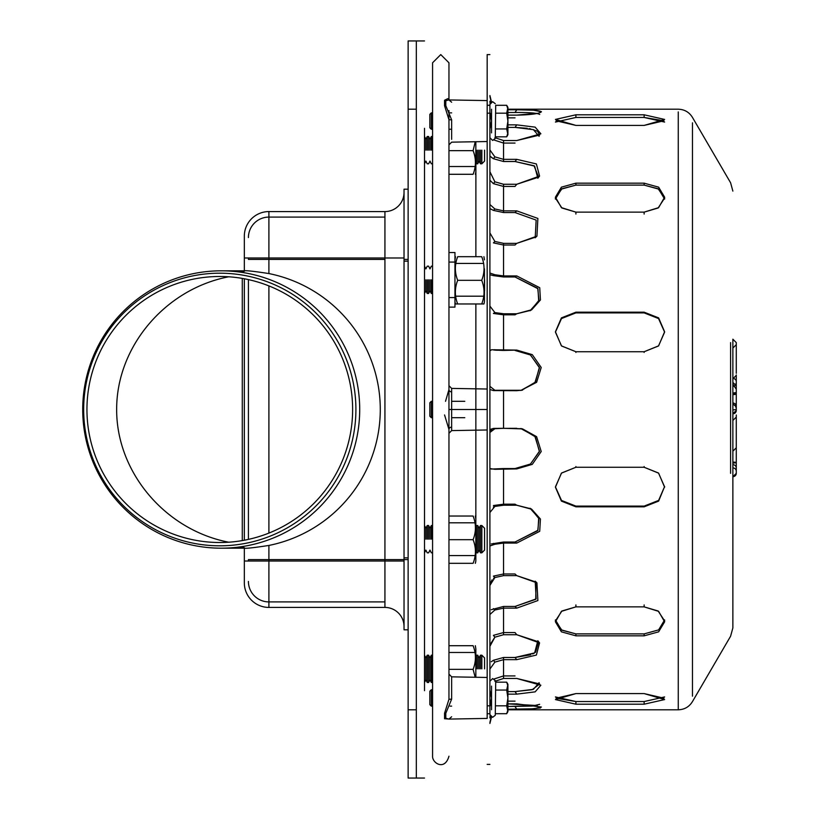 <?xml version="1.0" encoding="UTF-8"?>
<svg xmlns="http://www.w3.org/2000/svg" width="819" height="819" viewBox="0 0 819 819"><rect width="100%" height="100%" fill="white"/><g stroke="black" fill="none" stroke-linecap="round" stroke-linejoin="round"><path stroke-width="1.23" d="M451.638 716.779L448.904 719.082L487.172 718.417L487.172 54.597L487.172 100.583L449.15 99.949L447.788 98.649L444.553 100.256L444.553 105.712L445.792 105.59L445.771 100.757L448.904 99.918L451.638 102.221M444.553 100.256L445.792 100.747M448.955 99.775A2.733 2.437 -0 0 0 448.955 99.918L448.955 62.787L440.765 54.597L432.575 62.787L432.575 112.868L431.316 112.868L429.842 114.353L429.842 127.774L431.316 129.248L432.575 129.248M451.638 139.332L451.638 119.85L448.955 119.697L448.955 144.891L448.955 110.585M444.553 105.712L448.955 119.697L448.955 699.303L444.553 713.288L444.553 718.744L449.15 719.051M451.638 119.85L445.792 105.661M432.575 409.5L432.575 517.332M432.575 561.015L432.575 655.2L431.337 655.2L431.337 682.503L431.337 655.2L429.975 657.933L429.975 679.77L429.975 657.933L428.603 655.2L428.603 682.503L428.603 655.2L427.242 655.2L427.242 682.503L427.242 655.2L425.88 657.933L425.88 679.77L425.88 657.933L424.508 655.2M424.508 682.503L425.88 679.77L427.242 682.503L428.603 682.503L429.975 679.77L431.337 682.503L432.575 682.503L432.575 689.752L431.316 689.752L429.842 691.226L429.842 704.647L431.316 706.132L432.575 706.132L432.575 756.213L432.575 62.787M432.575 171.99L432.575 257.985M432.575 301.668L432.575 401.31L431.316 401.31L429.842 402.784L429.842 416.216L431.316 417.69L432.575 417.69M487.172 429.975L451.638 430.599L451.638 427.129A2.733 2.283 -0 0 0 448.955 429.412L444.553 414.957M448.955 563.073L448.955 645.956M448.955 99.723L448.955 62.787M448.955 174.048L448.955 252.528L454.954 252.528L454.954 307.125L448.955 307.125L448.955 516.287M445.526 401.31L448.955 389.588A2.733 2.283 180 0 0 451.638 391.871L451.638 388.401L448.955 385.677M444.553 718.744L445.792 718.222L445.771 713.369L451.638 699.15L448.955 699.303L448.955 674.109L451.638 676.842L451.638 679.668M448.955 561.015L448.955 517.332M448.955 171.99L448.955 150.153M448.955 689.752L448.955 647.01M445.792 100.778L445.792 105.59M444.553 713.288L445.792 713.339M448.904 719.082L445.792 718.253M445.792 713.41L445.792 718.222M475.04 522.798L448.955 522.798M484.572 550.092L484.572 528.255L484.572 550.092L481.838 552.825L481.838 525.522L481.838 552.825L480.477 552.825L480.477 525.522L480.477 552.825L479.115 550.092L479.115 528.255L479.115 550.092L477.743 552.825L477.743 525.522L477.743 552.825L476.382 552.825L476.382 525.522L475.839 555.558L475.839 522.798M448.955 563.318L473.106 563.318C476.197 555.436 476.197 547.563 473.106 539.68C476.197 531.797 476.197 523.914 473.106 516.031C476.197 516.031 476.197 516.031 473.106 516.031C476.197 516.031 476.197 516.031 473.106 516.031L448.955 516.031M475.317 563.318A9.9 9.9 0 0 0 475.839 560.155L475.839 519.205L475.839 560.155A9.9 9.9 0 0 1 475.317 563.318M449.078 539.68L473.106 539.68M483.65 263.442L455.753 263.442M483.916 303.972L481.715 303.972L483.916 303.972A9.9 9.9 0 0 0 484.438 300.798L484.438 268.775M481.715 280.323C484.807 272.451 484.807 264.568 481.715 256.685C484.807 256.685 484.807 256.685 481.715 256.685C484.807 256.685 484.807 256.685 481.715 256.685L457.688 256.685C454.596 264.568 454.596 272.451 457.688 280.323C454.596 288.206 454.596 296.089 457.688 303.972L481.715 303.972C484.807 296.089 484.807 288.206 481.715 280.323L457.688 280.323M454.954 300.798A9.9 9.9 0 0 0 455.477 303.972M457.688 256.685C454.596 256.685 454.596 256.685 457.688 256.685C454.596 256.685 454.596 256.685 457.688 256.685M448.955 262.08L454.954 262.08L454.954 252.528M448.955 174.293L473.106 174.293C476.197 166.411 476.197 158.538 473.106 150.655L475.235 141.748M475.317 174.293A9.9 9.9 0 0 0 475.839 171.13L475.839 141.738L475.839 171.13M449.078 150.655L473.106 150.655M454.954 256.685L455.477 256.685L454.954 259.848M454.954 303.972L457.688 303.972M475.04 652.467L448.955 652.467M475.163 677.252L473.106 669.348C476.197 661.476 476.197 653.593 473.106 645.71C476.197 645.71 476.197 645.71 473.106 645.71C476.197 645.71 476.197 645.71 473.106 645.71L448.955 645.71M475.839 677.262L475.839 648.873L475.839 677.262M449.078 669.348L473.106 669.348M575.9 352.446L575.9 351.73L644.144 351.73L575.9 351.73L561.547 345.976L555.425 332.125L561.547 318.468L575.9 312.889L561.414 318.591L555.425 331.777L561.414 317.885L575.9 312.182L644.144 312.182L658.619 317.885L664.619 331.777L658.619 345.853L644.144 351.73L658.496 345.976L664.619 332.125L658.496 318.468L644.144 312.889L575.9 312.889L575.9 312.182M575.9 214.066L575.9 212.131L644.144 212.131L575.9 212.131L561.906 207.995L555.466 198.126L561.906 188.779L575.9 185.104L561.414 189.097L555.425 199.089L555.425 197.154L561.414 187.162L575.9 183.169L644.144 183.169L658.619 187.162L664.619 197.154L658.619 207.637L644.144 212.131L658.138 207.995L664.578 198.126L658.138 188.779L644.144 185.104L575.9 185.104L575.9 183.169M664.619 122.072L644.144 117.455L575.9 117.455L555.425 122.072M556.06 120.792L575.9 125.409L555.425 119.431L575.9 114.803L644.144 114.803L664.619 119.431L644.144 125.409L575.9 125.409L644.144 125.409L663.974 120.792L644.144 117.455L644.144 114.803M555.425 696.928L575.9 701.545L644.144 701.545L664.619 696.928M575.9 704.197L555.425 699.569L575.9 693.591L644.144 693.591L664.619 699.569L644.144 704.197L575.9 704.197L575.9 701.545L556.06 698.208L575.9 693.591L644.144 693.591L663.974 698.208M664.578 620.874L658.138 611.005L644.144 606.869L658.619 611.363L664.619 621.846L658.619 631.838L644.144 635.831L575.9 635.831L561.414 631.838L555.425 621.846L555.425 619.911L561.414 629.903L575.9 633.896L561.906 630.221L555.466 620.874L561.906 611.005L575.9 606.869L644.144 606.869L575.9 606.869L575.9 604.934M555.425 487.223L561.414 500.409L575.9 506.111L644.144 506.111L658.619 500.409L664.619 486.517L658.619 501.115L644.144 506.818L575.9 506.818L561.414 501.115L555.425 487.223L561.414 473.147L575.9 467.27L644.144 467.27L658.619 473.147L664.619 487.223M555.425 621.846L561.414 611.363L575.9 606.869M575.9 635.831L575.9 633.896L644.144 633.896L658.619 629.903L664.619 619.911L664.619 621.846M575.9 212.131L561.414 207.637L555.425 197.154M664.619 197.154L664.619 199.089L658.619 189.097L644.144 185.104L644.144 183.169M575.9 351.73L561.414 345.853L555.425 331.777M664.619 331.777L658.619 318.591L644.144 312.889L644.144 312.182M575.9 506.818L575.9 506.111L561.547 500.532L555.425 486.875L561.547 473.024L575.9 467.27L575.9 466.554M664.619 486.875L658.496 473.024L644.144 467.27L575.9 467.27M732.872 403.869L736.281 406.797L736.281 387.848L736.281 408.231L735.288 405.518L732.872 404.402M736.281 408.231L736.281 406.797M732.872 393.202L736.281 393.652L736.281 406.531L735.288 403.828L732.872 402.702M736.281 374.979L736.281 387.397M736.281 364.977L736.281 342.608L732.872 339.199L732.872 627.897L732.872 476.74L736.281 473.331L736.281 415.018M735.718 383.927A3.409 3.03 180 0 1 736.281 385.585L736.281 375.245M736.281 410.401L732.872 413.81A3.409 3.378 0 0 0 736.281 410.391L736.281 385.8L736.281 389.281L732.872 384.183M736.281 344.779L736.281 373.321L736.281 344.779M736.281 417.188L736.281 445.731L736.281 417.188M736.281 429.258L736.281 462.407L732.872 461.967M489.905 204.494L494.881 208.978L503.552 210.872L516.758 210.872L537.878 218.438L536.936 236.138L516.758 243.356L503.552 243.356L494.881 241.462L489.905 232.883L494.881 241.462L503.552 243.356L516.758 243.356L536.015 236.967M489.905 386.333L494.881 390.284L489.905 386.333L489.905 350.849L491.615 349.754L516.758 350.092L532.289 354.647L541.216 367.485L536.629 382.319L520.823 390.458L534.889 382.678L539.486 367.844L530.558 355.006L515.018 350.45L530.323 354.852L539.383 367.342L535.37 382.125L521.836 390.233M522.563 390.1L516.758 390.694L494.881 390.284L521.693 390.274M503.265 350.45L494.4 350.082M495.188 350.153L495.864 350.204M496.703 350.256L497.225 350.286M489.905 273.024L494.881 274.744L503.552 275.931L516.758 275.931L539.731 287.715L540.427 299.969L531.746 309.715L530.016 310.77L538.687 301.013L537.97 288.728L515.018 276.976L537.745 288.298L538.943 300.327L530.866 310.227M531.746 309.715L516.758 313.769L503.552 313.769L494.881 312.571L489.905 306.081L494.881 312.571L503.552 313.769L516.758 313.769L530.589 310.381M491.257 209.306L493.407 210.391L489.905 208.538L489.905 240.028M490.857 349.979L489.946 350.645M491.236 275.03L493.407 275.624L489.905 274.734L489.905 306.081M541.461 111.773L533.456 110.186L516.758 109.787C530.773 109.654 539.004 110.309 541.461 111.773C539.004 113.749 530.773 114.865 516.758 115.131L507.923 115.131L516.758 115.131L536.414 113.319M507.923 124.867L516.758 124.867L535.145 127.14L540.857 133.784L516.758 140.54L503.552 140.54L516.758 140.54L539.68 135.043L537.807 131.675M489.905 149.938L494.881 156.879L503.552 159.347L516.758 159.347L536.384 163.933L539.567 176.075L516.758 184.275L503.552 184.275L516.758 184.275L538.605 177.15L534.019 165.735L515.018 161.517L503.552 161.517L493.407 158.712L489.905 156.04L489.905 180.211L493.407 183.651L503.552 186.445L515.018 186.445L516.758 184.275M522.563 428.9L520.823 428.542L534.879 436.312L539.475 451.167L530.528 464.015L515.018 468.55L503.552 468.55L515.018 468.55L530.354 464.138L539.404 451.586L535.298 436.793L521.693 428.726L503.552 428.306L522.563 428.9L536.609 436.66L541.216 451.525L532.268 464.373L516.758 468.908L494.881 469.307L490.12 468.591M531.756 509.285L530.016 508.23L538.687 517.987L537.991 530.241L515.018 542.024L503.552 542.024L515.018 542.024L537.766 530.661L538.943 518.662L530.866 508.773L516.758 505.231L503.552 505.231L516.758 505.231L531.746 509.285L540.427 519.031L539.711 531.316L516.758 543.069L503.552 543.069L494.881 544.256L489.905 545.976M536.936 582.862L535.206 581.203L536.148 598.904L515.018 606.459L503.552 606.459L515.018 606.459L535.739 599.313L536.035 582.053L516.758 575.644L503.552 575.644L516.758 575.644L536.936 582.862L537.878 600.562L516.758 608.128L503.552 608.128L494.881 610.022L489.905 614.506M535.544 652.303L538.605 641.85L516.758 634.725L503.552 634.725L516.758 634.725L539.567 642.925L536.384 655.067L516.758 659.653L503.552 659.653L494.881 662.121L489.905 669.062M539.127 682.688L533.404 689.332L515.018 691.605L507.923 691.605L515.018 691.605L532.186 689.69L539.68 683.957L516.758 678.46L503.552 678.46L516.758 678.46L540.857 685.216L535.155 691.85L516.758 694.133L507.923 694.133M539.66 704.33L532.289 706.07L507.923 706.5L537.284 705.548L507.923 703.869L516.758 703.869L541.4 707.043L534.029 708.783L507.923 709.213M521.549 709.182L529.791 708.998M530.538 708.967L540.468 707.923M507.923 109.787L516.758 109.787L515.018 112.5L507.923 112.5M494.778 428.726L494.174 428.818M492.076 429.535L490.161 431.49M489.905 432.493L494.881 428.716L503.552 428.306L493.407 428.409L489.905 429.535M494.881 181.808L503.552 184.275L494.881 181.808L489.905 171.724L494.881 181.808L493.407 183.651M507.923 117.844L515.018 117.844M539.127 136.312L533.404 129.668L515.018 127.395L507.923 127.395M493.407 139.803L503.552 143.069L515.018 143.069M539.567 176.075L537.837 178.245L534.643 166.103L515.018 161.517L516.758 159.347M536.936 236.138L535.206 237.797L536.148 220.096L515.018 212.541L503.552 212.541L493.407 210.391L494.881 208.978M494.881 241.462L493.407 242.874L503.552 245.024L515.018 245.024L516.758 243.356M516.758 275.931L515.018 276.976L503.552 276.976L493.407 275.624L494.881 274.744M494.881 312.571L493.407 313.462L503.552 314.813L515.018 314.813L516.758 313.769M516.758 350.092L503.552 350.45L503.552 313.769M489.905 389.465L493.407 390.591L516.758 390.694M516.758 428.306L493.407 428.409M516.758 505.231L515.018 504.187L503.552 504.187L493.407 505.538L494.881 506.429L503.552 505.231L494.881 506.429L489.916 512.51M516.758 575.644L515.018 573.976L503.552 573.976L493.407 576.126L494.881 577.538L503.552 575.644L494.881 577.538L489.926 585.421M516.758 634.725L515.018 632.555L503.552 632.555L493.407 635.349L494.881 637.192L503.552 634.725L494.881 637.192L489.936 646.273M530.825 654.79L515.018 657.483L503.552 657.483L515.018 657.483L534.643 652.897L537.837 640.755L539.567 642.925M515.018 675.931L503.552 675.931L493.407 679.197M515.018 701.156L507.923 701.156M534.275 653.122L532.688 653.971M516.758 124.867L515.018 127.395L527.272 128.286M529.146 128.614L530.814 128.962M532.688 129.453L534.264 129.955M535.544 130.446L536.854 131.081M539.721 114.476C537.274 113.022 529.033 112.367 515.018 112.5M491.195 469.062L503.552 468.55L503.552 505.231M491.277 157.238L493.396 158.712L494.881 156.879M494.819 577.569L493.529 578.378M492.086 579.791L490.171 583.773M491.257 609.694L503.552 606.459L503.552 634.725M494.809 506.449L493.376 507.074M491.236 543.97L503.552 542.024L503.552 575.644M494.881 681.336L503.552 678.46L494.881 681.336M491.277 661.762L493.386 660.288L503.552 657.483L503.552 678.46M503.552 140.54L494.881 137.664L503.552 140.54L503.552 161.517M489.916 717.28L489.905 717.833M489.905 722.46L491.205 716.922L489.905 722.563M489.905 717.925L490.079 715.571M490.079 103.429L489.905 101.249M489.905 96.407L491.205 102.078L489.905 96.407M494.84 637.223L490.171 644.543M451.638 699.15L451.638 676.842L487.172 677.467L487.172 434.193M487.172 384.807L487.172 352.354M487.172 304.637L487.172 141.533L451.638 142.158L448.955 144.891M489.905 104.607L489.905 714.393M489.905 713.738L487.172 713.697M489.905 662.96L489.905 638.789M489.905 610.462L489.905 578.972M489.905 544.266L489.905 507.596M489.905 468.888L489.905 432.667M487.172 105.303L489.905 105.262M451.638 112.868L450.061 112.868M495.7 105.303L495.27 138.421L495.7 105.303L506.695 105.303L507.923 109.244L507.923 107.412L506.695 105.303M506.695 136.824L507.923 134.715L507.923 132.883L506.695 136.824L495.7 136.824M495.7 113.186L506.695 113.186L507.923 121.058L506.695 128.941L507.923 134.715M507.923 107.412L506.695 113.186M495.7 128.941L506.695 128.941M507.923 109.244L507.923 132.883M450.061 706.132L451.638 706.132M495.7 682.176L495.27 715.294L495.7 682.176L506.695 682.176L507.923 686.117L507.923 684.285L506.695 682.176M506.695 713.697L507.923 711.588L507.923 709.756L506.695 713.697L495.7 713.697M495.7 690.059L506.695 690.059L507.923 697.942L506.695 705.814L507.923 711.588M507.923 684.285L506.695 690.059M495.7 705.814L506.695 705.814M507.923 686.117L507.923 709.756M448.955 129.248L451.638 129.248L448.955 129.248M487.172 113.186L490.315 113.186L491.543 121.058L489.905 128.941M491.543 109.244L491.543 132.883M431.316 129.248L431.316 112.868M464.782 401.31L451.638 401.31M451.638 417.69L464.782 417.69M431.316 417.69L431.316 401.31M489.905 690.059L491.543 697.942L490.315 705.814L487.172 705.814M491.543 686.117L491.543 709.756M431.316 706.132L431.316 689.752M424.508 690.693L424.508 128.307M424.508 171.99L424.508 232.053M424.508 586.947L424.508 647.01M416.318 778.05L408.128 778.05L408.128 40.95L416.318 40.95L416.318 778.05L424.508 778.05M219.789 276.484A133.016 132.842 -90 0 0 104.75 476.013A133.016 132.842 -90 0 0 334.828 476.013A133.016 132.842 -90 0 0 219.789 276.484M219.789 273.188A136.312 136.118 -90 0 0 101.904 477.651A136.312 136.118 -90 0 0 337.674 477.651A136.312 136.118 -90 0 0 219.789 273.188M221.212 270.813A138.687 138.493 -90 0 0 82.719 409.5A138.687 138.493 -90 0 0 221.212 548.187A138.687 138.493 -90 0 0 359.705 409.5A138.687 138.493 -90 0 0 221.212 270.813L244.328 270.813L244.328 236.148A24.57 24.57 0 0 1 268.898 211.578L384.93 211.578A19.113 19.113 0 0 0 404.033 192.465A19.113 19.113 0 0 1 384.93 211.578L384.93 607.422A19.113 19.113 0 0 1 404.033 626.535A19.113 19.113 0 0 0 384.93 607.422L268.898 607.422L268.898 545.444A138.872 138.687 0 0 0 268.898 273.556C254.115 271.294 245.925 270.383 244.328 270.823M228.747 542.219C165.203 529.975 116.441 472.246 116.656 409.5C116.441 346.754 165.203 289.025 228.747 276.781C165.203 289.025 116.441 346.754 116.656 409.5C116.441 472.246 165.203 529.975 228.747 542.219M244.328 271.314L238.554 271.908M238.554 547.092L244.328 547.686M221.212 548.187L244.328 548.187L244.328 561.015L244.328 548.177C245.925 548.617 254.115 547.706 268.898 545.444M408.128 559.602L248.423 559.602L248.423 561.015M268.898 273.556L268.898 257.985L384.93 257.985L384.93 259.398L248.423 259.398L248.423 257.985M248.423 539.393L248.423 279.607M244.328 278.767L244.328 540.233L244.328 278.767M384.93 559.602L384.93 561.015L244.328 561.015L244.328 582.852A24.57 24.57 0 0 0 268.898 607.422M404.033 626.535L404.033 192.465M408.128 261.138L404.033 261.138L404.033 629.811L408.128 629.811M404.033 261.138L404.033 189.189L408.128 189.189M384.93 217.086L268.898 217.086A20.475 20.475 0 0 0 248.423 237.561M384.93 601.914L268.898 601.914A20.475 20.475 0 0 1 248.423 581.439M476.382 668.847L476.382 655.2L476.382 668.847M477.743 668.847L477.743 655.2L477.743 668.847M479.115 668.847L479.115 657.933L479.115 668.847M480.477 668.847L480.477 655.2L480.477 668.847M481.838 668.847L481.838 655.2L481.838 668.847M484.572 668.847L484.572 657.933L484.572 668.847M425.88 539.178L425.88 528.255L425.88 539.178M427.242 539.178L427.242 525.522L427.242 539.178M428.603 539.178L428.603 525.522L428.603 539.178M429.975 539.178L429.975 528.255L429.975 539.178M431.337 539.178L431.337 525.522L431.337 539.178M425.88 279.822L425.88 290.745L425.88 279.822M427.242 279.822L427.242 293.478L427.242 279.822M428.603 279.822L428.603 293.478L428.603 279.822M429.975 279.822L429.975 290.745L429.975 279.822M431.337 279.822L431.337 293.478L431.337 279.822M484.572 279.822L484.572 290.745L484.572 279.822M425.88 150.153L425.88 139.23L425.88 150.153M427.242 150.153L427.242 136.497L427.242 150.153M428.603 150.153L428.603 136.497L428.603 150.153M429.975 150.153L429.975 139.23L429.975 150.153M431.337 150.153L431.337 136.497L431.337 150.153M476.382 150.153L476.382 163.8L476.382 150.153M477.743 150.153L477.743 163.8L477.743 150.153M479.115 150.153L479.115 161.067L479.115 150.153M480.477 150.153L480.477 163.8L480.477 150.153M481.838 150.153L481.838 163.8L481.838 150.153M484.572 150.153L484.572 161.067L484.572 150.153M408.128 40.95L424.508 40.95M448.955 409.5L487.172 409.5M448.955 433.323L451.638 430.599L451.638 388.401L487.172 389.025M575.9 114.803L575.9 117.455M644.144 704.197L644.144 701.545M644.144 466.554L644.144 467.27M644.144 506.818L644.144 506.111M644.144 604.934L644.144 606.869M644.144 635.831L644.144 633.896M644.144 212.131L644.144 214.066M644.144 351.73L644.144 352.446M732.872 393.57L736.281 394.021M736.281 392.588L732.872 393.038M736.281 409.51L732.872 409.95M736.281 394.287L732.872 394.727M732.872 386.343A3.409 3.03 180 0 0 736.281 383.312M736.281 381.5A3.409 3.03 180 0 0 733.916 378.624M736.281 471.294A3.409 3.378 180 0 0 732.872 467.905M732.872 476.699A3.409 3.378 180 0 0 736.281 473.321M736.281 468.038A3.409 3.378 180 0 0 732.872 464.66M736.281 462.684L732.872 463.124M678.265 111.927L678.265 709.797L507.923 709.797M503.552 184.275L503.552 212.541M503.552 243.356L503.552 276.976M503.552 390.694L503.552 428.306M515.018 706.5L516.758 709.213M515.018 691.605L516.758 694.133M515.018 657.483L516.758 659.653M493.407 660.288L494.881 662.121M493.407 390.591L494.881 390.284M515.018 468.55L516.758 468.908M493.407 469.011L494.881 469.307M515.018 542.024L516.758 543.069M493.407 543.376L494.881 544.256M493.407 608.609L494.881 610.022M515.018 606.459L516.758 608.128M515.018 212.541L516.758 210.872M493.407 349.989L494.881 349.693M692.464 122.83L692.464 696.17M730.599 342.608L730.599 473.331M730.599 415.018L730.599 410.401M268.898 211.578L268.898 257.985L244.328 257.985M242.281 540.601L242.281 278.399M384.93 561.015L404.033 561.015M408.128 557.862L404.033 557.862M384.93 257.985L404.033 257.985M408.128 259.398L404.033 259.398M268.898 257.985L268.898 259.398M268.898 533.097L268.898 285.903L268.898 533.097M268.898 561.015L268.898 559.602M408.128 709.797L416.318 709.797M408.128 109.203L416.318 109.203M432.575 756.213C432.197 763.134 444.799 771.109 448.955 756.213M475.153 555.558L448.955 555.558M475.849 430.17L475.839 519.174L475.317 516.031L475.839 519.205M483.753 296.202L455.64 296.202M483.916 256.685L484.438 259.848M454.954 297.573L448.955 297.573M475.153 166.533L448.955 166.533M475.849 388.83L475.859 303.972M475.89 162.807L475.87 256.685L475.88 162.786M475.87 303.972L475.839 523.187M475.317 645.71L475.839 648.873M732.872 348.075L736.281 344.656M732.872 382.381L736.281 385.8M732.872 378.787L736.281 375.368M732.872 420.475L736.281 417.066M732.872 451.187L736.281 447.778M507.923 109.203L678.265 109.203C684.469 109.408 689.199 112.142 692.464 117.414L730.599 182.78L732.872 191.103M491.482 101.935L489.905 95.547M491.482 717.065L489.905 723.453M487.172 764.403L489.905 764.403M487.172 54.597L489.905 54.597M732.872 627.897L730.599 636.22L692.464 701.586C689.199 706.858 684.469 709.592 678.265 709.797M489.905 137.715L492.628 140.448L495.27 138.421M489.905 104.412L492.628 101.679L495.27 103.706M489.905 714.588L492.628 717.321L495.27 715.294M489.905 681.285L492.628 678.552L495.27 680.579M475.839 656.295L476.382 655.2L477.743 655.2L479.115 657.933L480.477 655.2L481.838 655.2L484.572 657.933M432.575 525.522L431.337 525.522L429.975 528.255L428.603 525.522L427.242 525.522L425.88 528.255L424.508 525.522M432.575 552.825L431.337 552.825L429.975 550.092L428.603 552.825L427.242 552.825L425.88 550.092L424.508 552.825M475.839 526.617L476.382 525.522L477.743 525.522L479.115 528.255L480.477 525.522L481.838 525.522L484.572 528.255M432.575 266.175L431.337 266.175L429.975 268.908L428.603 266.175L427.242 266.175L425.88 268.908L424.508 266.175M432.575 293.478L431.337 293.478L429.975 290.745L428.603 293.478L427.242 293.478L425.88 290.745L424.508 293.478M432.575 136.497L431.337 136.497L429.975 139.23L428.603 136.497L427.242 136.497L425.88 139.23L424.508 136.497M432.575 163.8L431.337 163.8L429.975 161.067L428.603 163.8L427.242 163.8L425.88 161.067L424.508 163.8M475.839 162.705L476.382 163.8L477.743 163.8L479.115 161.067L480.477 163.8L481.838 163.8L484.572 161.067"/></g></svg>
